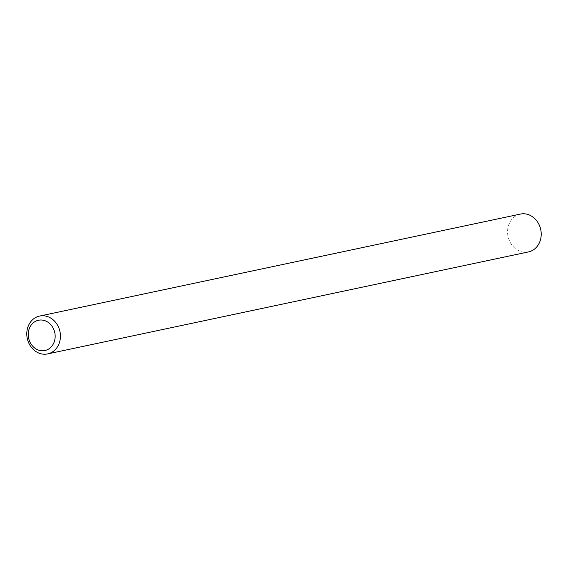 <?xml version="1.0" encoding="UTF-8"?>
<svg xmlns="http://www.w3.org/2000/svg" width="568" height="568" viewBox="0 0 568 568"><rect width="100%" height="100%" fill="white"/><g stroke="black" fill="none" stroke-linecap="round" stroke-linejoin="round"><path stroke-width="0.43" stroke-dasharray="2.84 2.13" d="M520.38 214.086A19.34 16.699 -102 0 0 509.219 240.271A19.34 16.699 -102 0 0 528.403 251.936"/><path stroke-width="0.85" d="M29.564 341.205A15.471 13.362 -102 0 0 47.513 349.647A15.471 13.362 -102 0 0 53.839 329.582A15.471 13.362 -102 0 0 35.883 321.14A15.471 13.362 -102 0 0 29.564 341.205M58.781 327.729A19.34 16.699 78 0 1 47.62 353.914A19.34 16.699 78 0 1 28.435 342.248A19.34 16.699 78 0 1 39.597 316.064A19.34 16.699 78 0 1 58.781 327.729M47.62 353.914L528.403 251.936A19.34 16.699 -102 0 0 539.564 225.752A19.34 16.699 -102 0 0 520.38 214.086L39.597 316.064"/></g></svg>
